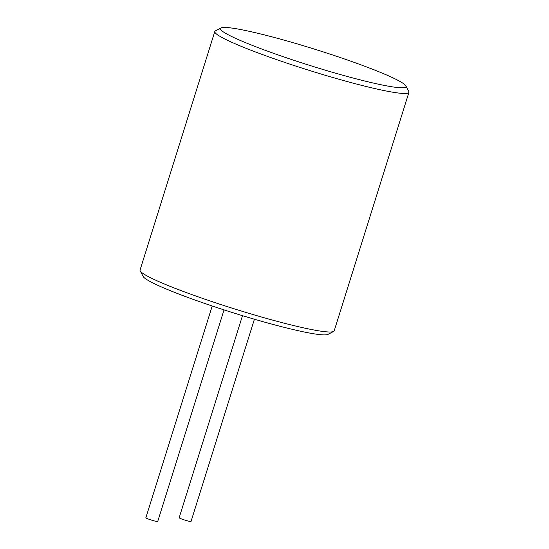 <?xml version="1.0" encoding="UTF-8"?>
<svg xmlns="http://www.w3.org/2000/svg" width="549" height="549" viewBox="0 0 549 549"><rect width="100%" height="100%" fill="white"/><g stroke="black" fill="none" stroke-linecap="round" stroke-linejoin="round"><path stroke-width="0.82" d="M408.936 92.335L334.19 330.855A101.723 8.866 -162.6 0 1 333.586 331.479L327.952 334.396A97.2 8.475 -162.6 0 1 324.466 334.904A97.2 8.475 -162.6 0 1 224.761 310.123A97.2 8.475 -162.6 0 1 143.159 276.49L140.201 270.877A101.723 8.866 -162.6 0 1 140.064 270.019L214.81 31.499A101.723 8.866 17.4 0 0 296.131 66.196A101.723 8.866 17.4 0 0 404.682 93.495A101.723 8.866 17.4 0 0 408.936 92.335A101.723 8.866 17.4 0 0 408.799 91.477L405.841 85.87A97.2 8.475 17.4 0 0 324.239 52.23A97.2 8.475 17.4 0 0 224.534 27.45A97.2 8.475 17.4 0 0 221.048 27.958A97.2 8.475 17.4 0 0 294.175 60.39A97.2 8.475 17.4 0 0 401.909 87.792A97.2 8.475 17.4 0 0 405.841 85.87M254.407 319.223L191.025 521.468A6.217 0.542 -162.6 0 1 190.764 521.543A6.217 0.542 -162.6 0 1 184.135 519.869A6.217 0.542 -162.6 0 1 179.159 517.748L242.486 315.675M212.216 305.999L145.856 517.762A6.217 0.542 17.4 0 0 150.824 519.882A6.217 0.542 17.4 0 0 157.46 521.55A6.217 0.542 17.4 0 0 157.721 521.481L224.026 309.89M333.586 331.479A101.723 8.866 -162.6 0 1 329.935 332.008A101.723 8.866 -162.6 0 1 225.591 306.081A101.723 8.866 -162.6 0 1 140.201 270.877M221.048 27.958L215.414 30.874A101.723 8.866 17.4 0 0 214.81 31.499"/></g></svg>
